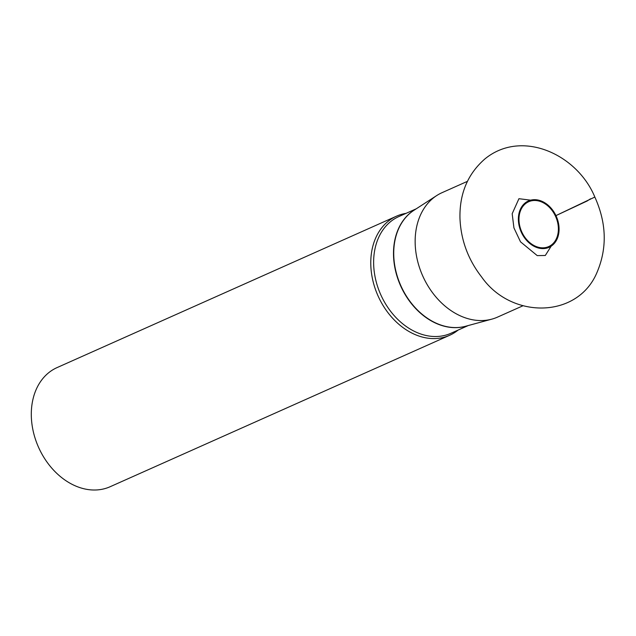 <?xml version="1.0" encoding="UTF-8"?>
<svg xmlns="http://www.w3.org/2000/svg" width="636" height="636" viewBox="0 0 636 636"><rect width="100%" height="100%" fill="white"/><g stroke="black" fill="none" stroke-linecap="round" stroke-linejoin="round"><path stroke-width="0.95" d="M522.903 305.797L497.559 317.102A68.124 51.572 -114 0 1 491.851 319.137A68.124 51.572 -114 0 1 422.709 275.897A68.124 51.572 -114 0 1 436.725 195.554A68.124 51.572 -114 0 1 440.907 193.201A68.124 51.572 -114 0 1 442.052 192.668L467.396 181.363M458.095 330.084A65.214 49.362 -114 0 1 449.652 335.283A65.214 49.362 -114 0 1 378.333 296.559A65.214 49.362 -114 0 1 395.433 216.677A65.214 49.362 -114 0 1 396.522 216.168A65.214 49.362 -114 0 1 406.03 213.362M396.522 216.168L57.049 367.6A65.214 49.362 66 0 0 38.534 447.267A65.214 49.362 66 0 0 110.179 486.707L449.652 335.283M590.454 198.837L587.203 200.968L555.951 215.612L594.835 197.049C577.361 154.556 522.005 128.774 485.101 158.769C467.778 173.779 459.407 193.646 459.971 218.355C460.885 240.05 468.112 259.607 481.643 277.01C511.4 319.55 578.029 318.668 597.109 272.168C607.308 248.016 606.545 222.974 594.835 197.049M528.262 201.922A24.558 18.595 66 0 0 529.398 242.316A24.558 18.595 66 0 0 558.376 228.252A24.558 18.595 66 0 0 528.262 201.922M549.496 247.118A25.376 19.215 -114 0 1 521.441 232.53A25.376 19.215 -114 0 1 527.967 201.167A25.376 19.215 -114 0 1 556.015 215.755A25.376 19.215 -114 0 1 549.496 247.118M436.725 195.554L413.98 210.27A63.926 48.392 66 0 0 400.823 285.659A63.926 48.392 66 0 0 465.703 326.236L491.851 319.137M466.649 325.974A63.902 48.376 -114 0 1 400.585 285.763A63.902 48.376 -114 0 1 414.799 209.737M468.327 325.521L450.932 333.28A63.902 48.376 -114 0 1 381.044 295.335A63.902 48.376 -114 0 1 397.794 217.051A63.902 48.376 -114 0 1 398.867 216.558L416.262 208.799M530.663 200.165L518.936 198.702L512.179 213.728L513.928 227.879L520.51 241.831L537.229 255.608L545.298 255.481L551.181 246.156"/></g></svg>
